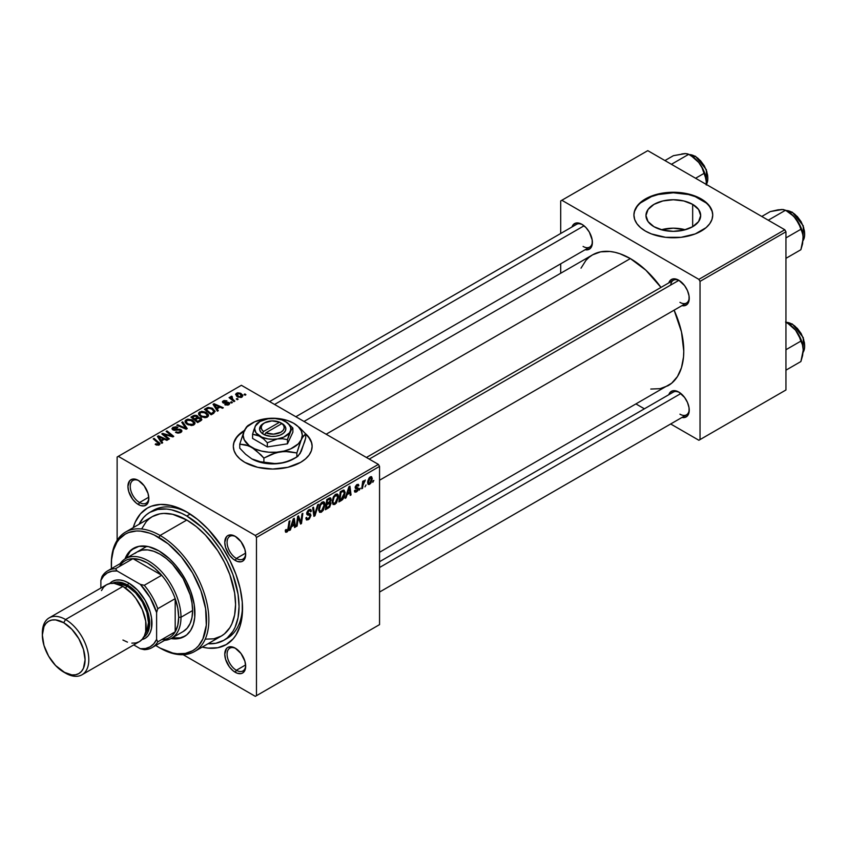 <?xml version="1.0" encoding="UTF-8"?>
<svg xmlns="http://www.w3.org/2000/svg" width="847" height="847" viewBox="0 0 847 847"><rect width="100%" height="100%" fill="white"/><g stroke="black" fill="none" stroke-linecap="round" stroke-linejoin="round"><path stroke-width="1.27" d="M685.255 229.759A27.358 15.797 0 0 0 661.391 229.759L673.323 228.171L685.255 229.759M692.666 204.371L692.666 226.71L683.794 230.14L673.323 231.337L662.852 230.14L653.979 226.71A27.358 15.797 180 0 1 645.965 215.54A27.358 15.797 180 0 1 662.852 200.951A27.358 15.797 180 0 1 692.666 204.371L698.595 209.495L700.681 215.54L698.595 221.586L692.666 226.71L692.666 204.371A27.358 15.797 180 0 1 700.681 215.54A27.358 15.797 180 0 1 683.794 230.14A27.358 15.797 180 0 1 653.979 226.71L648.05 221.586L645.965 215.54L648.05 209.495L653.979 204.371L662.852 200.951L673.323 199.754L683.794 200.951L692.666 204.371M712.729 215.276A39.407 22.753 0 0 0 701.189 199.458L701.189 198.918A39.407 22.753 180 0 1 712.729 215.011A39.407 22.753 180 0 1 688.41 236.027A39.407 22.753 180 0 1 645.456 231.093L651.428 233.931L665.636 237.329L681.009 237.329L695.218 233.931L706.091 227.652L709.733 223.714L711.978 219.447L712.729 215.011L711.978 210.564L709.733 206.297L706.091 202.369L701.189 198.918L688.41 193.984L673.323 192.258L658.246 193.984L645.456 198.918L640.554 202.369L636.912 206.297L634.668 210.564L633.916 215.011L634.668 219.447L636.912 223.714L640.554 227.652L645.456 231.093A39.407 22.753 180 0 1 633.916 215.011A39.407 22.753 180 0 1 658.246 193.984A39.407 22.753 180 0 1 701.189 198.918L701.189 199.458A39.407 22.753 0 0 0 658.458 194.471A39.407 22.753 0 0 0 633.916 215.276M244.01 431.25A39.407 22.753 0 0 0 233.317 446.56M244.857 430.202L239.955 433.653L236.313 437.581L234.068 441.848L233.317 446.295L234.068 450.731L236.313 454.998L239.955 458.936L244.857 462.377A39.407 22.753 180 0 1 233.317 446.295A39.407 22.753 180 0 1 244.349 430.498M235.815 648.516A13.139 7.581 -120 0 0 227.091 654.509A13.139 7.581 -120 0 0 236.377 670.273L235.222 672.285A14.78 8.534 60 0 1 224.773 654.18A14.78 8.534 60 0 1 235.222 648.146L231.22 646.759L227.832 647.415L226.53 648.495L224.773 654.18L225.567 659.262L229.41 666.896L233.179 670.877L237.255 673.227L241.024 673.598L242.613 673.016L244.878 670.411L245.672 666.25L244.878 661.168L241.024 653.535L235.222 648.146A14.78 8.534 60 0 1 245.672 666.25A14.78 8.534 60 0 1 235.222 672.285L236.377 670.273A13.139 7.581 60 0 1 227.801 658.691A13.139 7.581 60 0 1 229.812 648.167A13.139 7.581 60 0 1 235.815 648.516M138.972 480.778A13.139 7.581 -120 0 0 130.258 486.781A13.139 7.581 -120 0 0 139.543 502.536L138.379 504.547A14.78 8.534 60 0 1 127.929 486.453A14.78 8.534 60 0 1 138.379 480.418L134.377 479.021L132.577 479.095L129.686 480.757L127.929 486.453L128.723 491.525L132.577 499.169L136.335 503.139L140.411 505.49L144.181 505.871L147.071 504.198L148.034 502.673L148.828 498.512L148.034 493.441L144.181 485.797L138.379 480.418A14.78 8.534 60 0 1 148.828 498.512A14.78 8.534 60 0 1 138.379 504.547L139.543 502.536A13.139 7.581 60 0 1 130.957 490.964A13.139 7.581 60 0 1 132.968 480.44A13.139 7.581 60 0 1 138.972 480.778M235.815 536.691A13.139 7.581 -120 0 0 227.091 542.683A13.139 7.581 -120 0 0 236.377 558.448L235.222 560.46A14.78 8.534 60 0 1 224.773 542.355A14.78 8.534 60 0 1 235.222 536.32L231.22 534.933L227.832 535.59L226.53 536.67L224.773 542.355L225.567 547.437L229.41 555.071L233.179 559.052L237.255 561.402L241.024 561.773L242.613 561.19L244.878 558.586L245.672 554.425L244.878 549.354L241.024 541.709L235.222 536.32A14.78 8.534 60 0 1 245.672 554.425A14.78 8.534 60 0 1 235.222 560.46L236.377 558.448A13.139 7.581 60 0 1 227.801 546.876A13.139 7.581 60 0 1 229.812 536.342A13.139 7.581 60 0 1 235.815 536.691M148.765 497.21L139.543 502.536L148.765 497.21M245.609 664.937L236.377 670.273L245.609 664.937M245.609 553.123L236.377 558.448L245.609 553.123M366.412 457.475L673.376 280.262A13.139 7.581 60 0 1 679.379 280.601A13.139 7.581 -120 0 0 670.718 285.047M668.823 282.877A14.78 8.534 60 0 1 678.786 280.241L672.973 278.917L670.093 280.579L668.823 282.877M571.99 226.975A14.78 8.534 60 0 1 581.942 224.328L576.129 223.005L573.25 224.677L571.99 226.975M668.823 394.702A14.78 8.534 60 0 1 678.786 392.055L672.973 390.742L670.093 392.405L668.823 394.702M149.855 512.35A73.901 42.668 60 0 1 186.795 516.014L190.183 514.065L186.795 516.014L181.681 513.346L171.634 509.852L166.806 509.058L157.764 509.418L149.855 512.35L146.404 514.754L143.355 517.739L139.046 524.282A73.901 42.668 60 0 1 149.855 512.35L153.339 510.339A73.901 42.668 60 0 1 188.563 513.049A73.901 42.668 -120 0 0 151.634 511.419M133.233 527.639A78.824 45.505 60 0 1 186.795 511.99L181.332 509.142L170.618 505.415L160.528 504.42L151.444 506.188L147.389 508.084L140.454 513.833L135.308 521.996L133.233 527.639M304.009 421.457L592.593 254.841A75.542 43.61 -120 0 1 630.359 258.579L645.869 270.193L660.988 287.408A75.542 43.61 -120 0 0 630.359 258.579L326.137 434.225L630.359 258.579L619.94 253.751L614.858 252.29L609.925 251.474L600.682 251.845L592.593 254.841L589.067 257.297L585.944 260.357L581.01 268.171M650.803 389.048L660.035 388.678L668.124 385.681A75.542 43.61 -120 0 0 674.117 310.161L681.475 331.865L683.773 351.103L683.518 357L681.475 367.672L677.462 376.534L671.65 383.225L379.551 552.286M379.551 561.72L673.376 392.076A13.139 7.581 60 0 1 679.379 392.426M269.568 401.573L576.532 224.349A13.139 7.581 60 0 1 582.535 224.688M117.13 457.02L117.13 540.312L117.13 457.02L241.374 385.29L378.387 464.389L255.307 535.452L118.294 456.353L255.307 535.452L256.472 537.464L256.472 695.683L379.551 624.62L379.551 466.401L256.472 537.464L256.472 695.683L255.307 696.35L183.164 654.699L255.307 696.35L379.551 624.62L255.307 696.35L379.551 624.62L379.551 466.401L378.387 464.389L379.551 466.401L256.472 537.464L255.307 535.452L378.387 464.389L241.374 385.29L117.13 457.02M338.482 496.85L336.492 502.917L334.629 504.505L333.019 504.431L332.215 500.757L333.75 496.236L336.915 493.939L338.154 494.87L338.482 496.85L337.498 494.119L335.677 494.288L333.263 497.104L332.151 501.9L333.199 504.547L334.946 504.346L332.215 502.769L334.946 504.346L338.482 496.85L337.561 496.31L338.482 496.85M347.048 494.68L346.052 497.814L345.131 498.343L348.911 486.781L349.938 486.178L351.05 494.923L350.203 495.41L349.927 493.007L347.048 494.68L349.927 493.007L350.203 495.41L351.05 494.923L349.938 486.178L348.911 486.781L345.131 498.343L346.052 497.814L345.428 497.454L346.052 497.814L347.048 494.68L346.444 494.33L347.048 494.68M286.953 532.054L285.492 532.001L285.354 530.053L286.212 529.439L286.635 531.058L287.705 530.169L289.092 521.318L289.939 520.82L288.382 530.402L286.953 532.054L288.933 528.284L289.939 520.82L289.092 521.318L288.107 528.517L287.006 530.931L286.212 529.439L285.354 530.053L285.735 532.244L286.953 532.054L285.291 531.101L286.953 532.054M310.934 515.452L309.356 518.957L306.445 519.942L305.873 517.951L306.709 517.358L307.048 518.745L308.223 518.671L310.087 516.204L309.811 515.283L306.847 514.32L306.858 512.414L308.117 510.349L309.907 509.333L311.188 510.085L311.357 511.26L310.51 511.842L310.267 510.783L309.113 510.73L307.556 512.964L310.415 513.949L310.934 515.452L307.556 512.964L308.964 510.815L310.108 510.656L310.51 511.842L311.357 511.26L310.669 509.449L308.986 509.703L306.709 513.504L307.673 515.008L309.875 515.336L310.087 516.024L308.446 518.555L306.932 518.608L306.709 517.358L305.873 517.951L306.54 520.005L308.382 519.677L305.873 518.226L308.382 519.677L310.934 515.452L306.741 513.028L310.934 515.452M318.536 504.314L314.978 515.749L313.909 516.374L312.659 507.702L313.517 507.215L314.576 514.637L317.625 504.844L318.536 504.314L317.625 504.844L314.576 514.637L313.517 507.215L312.659 507.702L313.909 516.374L314.978 515.749L313.708 515.018L314.978 515.749L318.536 504.314M324.973 504.653L323.31 510.254L321.278 512.234L319.51 512.234L318.694 508.56L320.24 504.039L323.395 501.742L324.645 502.663L324.973 504.653L323.988 501.911L322.167 502.091L319.753 504.907L318.641 509.703L319.69 512.35L321.437 512.149L318.705 510.572L321.437 512.149L324.973 504.653L324.041 504.113L324.973 504.653M373.834 480.429L372.796 482.367L372.966 480.927L373.834 480.429L372.966 480.927L372.796 482.367L373.834 480.429M330.997 503.584L329.578 507.088L325.396 509.735L326.773 499.561L329.843 497.888L330.849 498.205L331.039 500.069L329.981 502.271L330.997 503.584L329.981 502.271L331.103 499.338L329.981 497.867L326.773 499.561L325.396 509.735L328.657 507.851L327.704 507.311L328.657 507.851L330.997 503.584L328.858 502.356L330.997 503.584M291.421 526.792L290.415 529.926L289.505 530.455L293.274 518.893L294.311 518.3L295.423 527.046L294.576 527.533L294.301 525.129L291.421 526.792L294.301 525.129L294.576 527.533L295.423 527.046L294.311 518.3L293.274 518.893L289.505 530.455L290.415 529.926L289.79 529.566L290.415 529.926L291.421 526.792L290.817 526.442L291.421 526.792M297.985 519.836L297.117 526.061L296.259 526.559L297.657 516.374L298.546 515.855L300.865 522.472L301.998 513.854L302.855 513.367L301.479 523.541L300.59 524.06L298.25 517.453L297.985 519.836L298.25 517.453L300.59 524.06L301.479 523.541L302.855 513.367L301.998 513.854L300.865 522.472L298.546 515.855L297.657 516.374L296.259 526.559L297.117 526.061L296.386 525.638L297.117 526.061L297.985 519.836L297.244 519.402L297.985 519.836M356.481 491.059L355.274 490.053L354.427 490.784L356.449 491.938L354.544 491.641L355.274 490.053L356.163 491.207L357.593 489.492L355.444 488.433L355.285 486.697L356.598 484.802L358.313 484.315L358.863 485.543L358.016 486.146L357.127 485.342L356.015 486.803L358.334 488.2L357.826 490.646L356.449 491.938L358.44 488.804L356.015 486.909L356.894 485.458L358.016 486.146L358.863 485.543L358.376 484.346L356.936 484.579L355.168 487.544L357.593 489.365L356.481 491.059L354.565 490.561M342.622 499.571L338.906 501.932L340.282 491.758L343.808 490.064L345.121 492.234L344.2 497.147L342.622 499.571L345.142 492.795L343.342 490.106L340.282 491.758L338.906 501.932L341.32 500.545L340.367 499.995L341.32 500.545L342.622 499.571L341.817 499.105L342.622 499.571M372.267 478.576L371.028 482.917L369.419 484.431L368.117 484.368L367.757 481.202L369.08 477.973L371.155 476.596L372.267 478.576L371.611 476.723L370.298 476.861L367.619 482.758L368.276 484.473L369.631 484.315L367.64 483.171L369.631 484.315L372.267 478.576L371.251 477.994L372.267 478.576M366.02 484.939L364.983 486.877L366.02 484.939M363.003 485.299L362.569 488.274L361.711 488.772L362.717 481.361L363.564 480.874L363.352 482.409L365.301 479.995L363.003 485.299L365.301 479.995L363.352 482.409L363.564 480.874L362.717 481.361L361.711 488.772L362.569 488.274L361.838 487.851L362.569 488.274L363.003 485.299L362.241 484.855L363.003 485.299M360.324 488.232L359.287 490.169L359.456 488.73L360.324 488.232L359.456 488.73L359.287 490.169L360.324 488.232M232.396 402.537L231.432 401.753L230.575 402.251L231.559 403.024L232.396 402.537L231.432 401.753L230.575 402.251L231.559 403.024L232.396 402.537M238.102 399.244L237.139 398.461L236.271 398.958L237.255 399.731L238.102 399.244L237.139 398.461L236.271 398.958L237.255 399.731L238.102 399.244M207.324 417.137L208.404 415.972L208.383 414.649L205.821 412.182L201.702 411.303L198.696 412.86L198.643 414.384L200.114 416.131L204.953 417.74L207.324 417.137L208.521 415.369L206.149 412.362L199.723 411.896L198.537 413.992L201.014 416.713L207.324 417.137M218.325 410.657L217.097 408.805L219.987 407.142L222.475 408.265L223.322 407.778L214.09 403.723L213.052 404.315L217.404 411.187L218.325 410.657L217.097 408.805L219.987 407.142L222.475 408.265L223.322 407.778L214.09 403.723L213.052 404.315L217.404 411.187L218.325 410.657M198.082 417.529L197.224 415.739L197.224 418.577L197.224 415.739L194.259 415.326L194.259 416.269L194.259 415.326L193 415.898L193 416.999L193 415.898L190.914 417.095L197.669 422.589L201.66 420.059L201.173 418.196L198.082 417.529L197.753 416.121L195.848 415.242L190.914 417.095L197.669 422.589L201.851 419.445L200.739 417.899L198.082 417.529L198.24 417.01M187.251 428.603L182.677 421.859L181.766 422.378L185.694 428.159L177.658 424.749L176.801 425.247L186.181 429.217L187.251 428.603L182.677 421.859L181.766 422.378L185.694 428.159L177.658 424.749L176.801 425.247L186.181 429.217L187.251 428.603M155.869 444.77L158.537 445.173L160.041 443.606L154.09 438.365L153.233 438.852L158.823 443.69L157.743 444.474L155.943 443.743L155.202 444.294L159.331 444.844L160.083 443.839L154.09 438.365L153.233 438.852L158.008 442.737L158.431 444.262L155.943 443.743L155.202 444.294L155.869 444.77M169.389 438.915L163.64 434.278L172.862 436.904L173.751 436.396L167.007 430.901L166.15 431.398L171.909 436.036L162.688 433.399L161.798 433.908L168.532 439.402L169.389 438.915L163.64 434.278L172.862 436.904L173.751 436.396L167.007 430.901L166.15 431.398L171.909 436.036L162.688 433.399L161.798 433.908L168.532 439.402L169.389 438.915M244.857 462.377L257.647 467.311L272.723 469.047L287.811 467.311L300.59 462.377L305.492 458.936L309.134 454.998L311.378 450.731L312.13 446.295L311.378 441.848L309.134 437.581L305.312 433.495A39.407 22.753 180 0 1 312.13 446.295A39.407 22.753 180 0 1 287.811 467.311A39.407 22.753 180 0 1 244.857 462.377M162.688 442.78L161.47 440.927L164.36 439.254L166.848 440.376L167.695 439.889L158.453 435.845L157.426 436.438L161.777 443.309L162.688 442.78L161.47 440.927L164.36 439.254L166.848 440.376L167.695 439.889L158.453 435.845L157.426 436.438L161.777 443.309L162.688 442.78M173.699 429.344L173.953 427.873L177.171 427.936L177.754 427.29L173.032 427.301L173.032 429.927L173.032 427.301L171.952 428.624L172.915 429.863L180.157 430.149L179.871 432.881L179.871 431.885L177.658 432.351L177.658 433.124L177.658 432.351L176.494 431.938L176.494 432.817L176.24 431.79L176.24 432.711L176.24 431.79L175.498 432.33L180.76 432.468L181.724 431.642L181.703 430.276L180.093 429.249L173.476 429.185L174.27 427.703L177.934 427.396L176.038 426.74L172.809 427.439L172.195 429.281L174.164 430.308L179.733 429.958L180.686 430.795L179.649 432.012L175.498 432.33L178.092 433.156L180.76 432.468L181.925 430.964L180.93 429.62L174.747 429.588L173.233 428.72L173.233 430.022M193.815 424.94L194.895 423.775L194.874 422.452L191.962 419.816L187.748 419.159L185.186 420.663L185.133 422.187L186.605 423.934L191.433 425.543L193.815 424.94L195.011 423.172L192.629 420.165L186.202 419.699L185.017 421.795L187.505 424.516L193.815 424.94M224.804 404.728L227.907 405.11L229.77 403.373L228.023 402.23L223.947 402.399L224.01 401.287L226.911 400.832L224.032 400.536L222.454 401.616L223.1 402.897L228.626 403.384L227.779 404.432L225.429 404.114L224.804 404.728L228.828 404.718L229.781 403.543L227.61 402.209L223.82 402.336L223.894 401.351L226.911 400.832L223.195 400.906L222.38 401.933L223.1 402.897L228.33 403.108L228.118 404.273L224.804 404.728M213.592 413.4L215.053 411.144L212.099 408.138L208.246 407.439L204.423 409.302L211.178 414.786L215.096 411.536L212.608 408.413L207.6 407.587L204.423 409.302L211.178 414.786L213.592 413.4M242.009 397.105L242.771 395.21L240.527 393.23L237.605 392.807L235.678 394.099L237.329 396.714L240.982 397.487L242.898 395.793L240.993 393.474L236.557 393.188L235.614 394.469L237.647 396.904L242.009 397.105M234.841 401.118L231.729 398.344L231.475 397.359L232.353 396.925L231.771 396.195L230.67 396.767L230.935 397.963L229.929 397.137L229.071 397.624L233.984 401.616L234.841 401.118L232.914 399.509L231.771 396.195L230.977 396.407L230.935 397.963L229.929 397.137L229.071 397.624L233.984 401.616L234.841 401.118M245.916 394.734L244.942 393.95L244.084 394.448L245.069 395.221L245.916 394.734L244.942 393.95L244.084 394.448L245.069 395.221L245.916 394.734M242.507 606.463A73.901 42.668 60 0 1 227.229 638.331A73.901 42.668 60 0 1 225.45 639.263A73.901 42.668 -120 0 0 242.507 606.463M560.693 200.93L560.693 233.497L560.693 200.93L647.775 150.65L784.798 229.759L698.87 279.362L561.847 200.263L698.87 279.362L700.035 281.373L700.035 439.593L785.952 389.98L785.952 231.771L700.035 281.373L700.035 439.593L698.87 440.26L670.665 423.976L698.87 440.26L785.952 389.98L698.87 440.26L785.952 389.98L785.952 231.771L784.798 229.759L785.952 231.771L700.035 281.373L698.87 279.362L784.798 229.759L647.775 150.65L560.693 200.93M560.693 263.83L560.693 273.263L560.693 263.83M644.398 408.815L636.224 404.093L644.398 408.815M681.962 417.455L684.588 417.507L687.468 415.845L689.034 412.394L689.034 407.693L687.468 402.441L684.588 397.444L678.786 392.055A14.78 8.534 60 0 1 689.236 410.16A14.78 8.534 60 0 1 681.962 417.455M585.118 249.727L587.744 249.78L590.634 248.118L592.191 244.667L592.191 239.955L589.332 232.131L585.944 227.557L581.942 224.328A14.78 8.534 60 0 1 592.392 242.433A14.78 8.534 60 0 1 585.118 249.727M681.962 305.64L684.588 305.693L687.468 304.02L689.034 300.579L689.034 295.868L687.468 290.616L684.588 285.619L678.786 280.241A14.78 8.534 60 0 1 689.236 298.335A14.78 8.534 60 0 1 681.962 305.64M689.214 297.636A13.139 7.581 60 0 1 686.515 303.014A13.139 7.581 60 0 1 679.94 302.358A13.139 7.581 -120 0 0 689.214 297.636M592.371 241.723A13.139 7.581 60 0 1 589.671 247.102A13.139 7.581 60 0 1 583.096 246.445A13.139 7.581 -120 0 0 592.371 241.723M689.214 409.461A13.139 7.581 60 0 1 686.515 414.829A13.139 7.581 60 0 1 679.94 414.183A13.139 7.581 -120 0 0 689.214 409.461M202.2 647.097L208.129 648.124L217.764 647.733L226.213 644.609L233.137 638.86L235.953 635.07L240.135 625.827L242.263 614.678L242.263 602.069L240.135 588.464L235.953 574.393L229.886 560.396L222.158 547.014L208.129 529.206L197.669 519.507L186.795 511.99A78.824 45.505 60 0 1 242.538 608.527A78.824 45.505 60 0 1 202.2 647.097M245.651 553.726A13.139 7.581 60 0 1 242.951 559.094A13.139 7.581 60 0 1 236.377 558.448A13.139 7.581 -120 0 0 245.651 553.726M245.651 665.551A13.139 7.581 60 0 1 242.951 670.919A13.139 7.581 60 0 1 236.377 670.273A13.139 7.581 -120 0 0 245.651 665.551M148.807 497.814A13.139 7.581 60 0 1 146.108 503.192A13.139 7.581 60 0 1 139.543 502.536A13.139 7.581 -120 0 0 148.807 497.814M312.13 446.56A39.407 22.753 0 0 0 305.693 434.363M311.378 442.388L309.134 438.121M244.857 430.742L239.955 434.183M236.313 438.121L234.068 442.388M711.978 211.104L709.733 206.837M706.091 202.899L695.218 196.62L688.41 194.524L673.323 192.788L658.246 194.524L651.428 196.62L640.554 202.899M636.912 206.837L634.668 211.104M162.688 434.638L162.688 433.399L162.688 434.638M166.859 435.284L166.859 434.522L166.859 435.284M169.887 436.099L169.887 435.369L169.887 436.099M171.909 436.65L171.909 436.036L171.909 436.65M167.007 432.108L167.007 430.901L167.007 432.108M163.64 435.411L163.64 434.278L163.64 435.411M165.303 436.766L165.303 435.549L165.303 436.766M158.453 438.068L158.453 435.845L158.453 438.068M161.47 442.833L161.47 440.927L161.47 442.833M160.983 440.112L159.702 438.068L159.702 440.027L159.702 438.068L158.707 436.724L158.707 438.471L158.707 436.724L163.291 438.778L163.291 439.879L163.291 438.778L160.983 440.112L160.983 442.06L160.983 440.112L158.707 436.724L163.291 438.778L160.983 440.112M155.943 444.813L155.943 443.743L155.943 444.813M156.579 445.099L156.579 444.199L156.579 445.099M158.431 445.204L158.431 444.262L158.431 445.204M158.823 445.077L158.823 443.733L158.431 444.262M154.09 439.551L154.09 438.365L154.09 439.551M159.035 444.993L159.035 442.378L159.035 444.993M180.157 430.149L180.686 430.879M174.747 430.361L174.747 429.588L174.747 430.361M177.044 430.128L177.044 429.228L177.044 430.128M180.93 432.372L180.93 429.62L180.93 432.372M177.658 425.607L177.658 424.749L177.658 425.607M183.28 427.989L183.28 427.1L183.28 427.989M185.694 429.016L185.694 428.159L185.694 429.016M182.677 423.744L182.677 421.859L182.677 423.744M186.202 423.616L186.202 419.699L186.202 423.616M192.629 421.245L192.629 420.165L192.629 421.245M186.308 421.774L187.367 420.133L190.12 419.974L193.55 422.378L192.925 425.31L192.925 424.347L189.961 424.665L187.293 423.299L186.308 421.774L187.134 420.26L191.697 420.599L193.741 423.098L192.925 424.347L188.394 424.051L188.394 424.95L186.308 421.774L186.308 423.701L186.298 421.531L186.298 423.691M200.739 420.811L200.739 417.899L200.739 420.811M194.672 418.958L192.565 417.243L192.565 418.439L192.565 417.243L194.005 416.406L196.409 416.248L197.076 418.662L197.076 417.179L196.038 419.254L196.038 418.164L194.672 418.958L194.672 420.144L194.672 418.958L192.565 417.243L194.979 415.983L196.822 416.555L196.949 417.455L194.672 418.958M197.076 418.662L197.076 417.179M197.732 421.446L195.456 419.593L195.456 420.79L195.456 419.593L197.245 418.566L199.871 418.365L200.114 421.181L200.114 420.027L199.32 421.637L199.32 420.536L197.732 421.446L197.732 422.547L197.732 421.446L195.456 419.593L198.505 418.069L200.157 418.566L200.284 419.858L197.732 421.446M200.559 420.917L200.559 419.286L200.114 420.027M225.429 405.025L225.429 404.114L225.429 405.025M228.118 405.046L228.118 404.273L228.118 405.046M228.33 403.108L228.118 404.273M223.195 402.939L223.195 400.906L223.195 402.939M223.82 402.336L223.894 401.351M224.381 403.267L224.381 402.558L224.381 403.267M225.598 403.172L225.598 402.463L225.598 403.172M227.61 402.907L227.61 402.209L227.61 402.907M229.103 404.538L229.103 402.579L229.103 404.538M214.09 405.946L214.09 403.723L214.09 405.946M217.097 410.71L217.097 408.805L217.097 410.71M216.62 407.989L215.329 405.946L215.329 407.905L215.329 405.946L214.344 404.601L214.344 406.348L214.344 404.601L218.918 406.655L218.918 407.756L218.918 406.655L216.62 407.989L216.62 409.948L216.62 407.989L214.344 404.601L218.918 406.655L216.62 407.989M206.456 409.228L206.456 408.127L206.456 409.228M207.6 408.572L207.6 407.587L207.6 408.572M212.608 409.482L212.608 408.413L212.608 409.482M211.252 413.654L206.075 409.45L206.075 410.636L206.075 409.45L208.5 408.201L211.718 408.879L213.815 411.356L212.332 414.119L212.332 413.018L211.252 413.654L211.252 414.744L211.252 413.654L206.075 409.45L209.124 408.116L212.491 409.387L213.74 411.748L211.252 413.654M199.723 415.813L199.723 411.896L199.723 415.813M206.149 413.452L206.149 412.362L206.149 413.452M199.818 413.971L200.887 412.341L203.64 412.171L207.06 414.585L206.435 417.518L206.435 416.555L203.471 416.862L200.813 415.496L199.818 413.971L200.644 412.457L205.207 412.796L207.25 415.305L206.435 416.555L201.904 416.248L201.904 417.148L199.818 413.971L199.818 415.898L199.807 413.728L199.807 415.888M236.557 396.131L236.557 393.188L236.557 396.131M240.993 394.586L240.993 393.474L240.993 394.586M238.399 396.364L237.255 393.633L240.146 393.961L241.279 396.682L241.279 397.423L241.279 396.682L238.399 396.364L238.399 397.264L236.768 394.713L237.774 393.453L240.146 393.961L241.755 395.793L240.569 396.904L238.399 396.364M236.726 396.28L237.255 393.633M241.766 397.232L241.766 395.92L241.279 396.682M237.139 399.636L237.139 398.461L237.139 399.636M229.929 398.323L229.929 397.137L229.929 398.323M230.935 399.138L230.935 397.963L230.935 399.138M230.977 396.407L230.935 397.963M231.771 397.052L231.771 396.195L231.771 397.052M231.443 399.551L231.739 397.063M232.914 400.737L232.914 399.509L232.914 400.737M231.432 402.928L231.432 401.753L231.432 402.928M244.942 395.126L244.942 393.95L244.942 395.126M330.584 497.951L329.981 497.867M329.123 498.205L331.103 499.338L329.123 498.205M329.377 501.932L329.981 502.271L329.377 501.932M330.521 502.377L329.981 502.271M328.752 498.407L329.959 499.105L327.471 500.249L327.037 503.425L327.471 500.249L326.73 499.825L327.471 500.249L328.911 499.412L327.969 498.872L330.256 499.868L329.79 501.445L327.037 503.425L326.307 503.002L327.037 503.425L329.134 502.155L330.139 500.651L329.97 499.116L330.256 499.868M326.413 508.052L326.878 504.611L326.148 504.198L326.878 504.611L328.668 503.584L327.715 503.033L330.15 504.05L328.827 506.612L326.413 508.052L325.682 507.628L326.413 508.052L329.43 506.008L329.928 503.287L326.878 504.611L326.413 508.052M329.864 503.256L330.15 504.05M319.488 509.259L320.42 505.236L319.774 504.865L320.42 505.236L322.135 503.203L321.309 502.726L323.416 503.097L324.136 505.034L321.489 511.016L320.208 511.122L318.673 508.793L320.441 511.217L322.686 509.841L324.126 505.415L323.014 502.97L320.59 504.928L319.488 509.259M313.242 511.736L314.301 512.35L313.242 511.736M313.57 514.065L314.576 514.637L313.57 514.065M305.873 518.004L306.932 518.608L305.873 518.004M305.873 518.068L306.932 518.608M306.752 513.981L308.689 515.103L306.752 513.981M307.059 514.648L307.673 515.008L307.059 514.648M309.007 509.693L311.368 511.048L309.007 509.693M308.827 509.799L311.357 511.26L308.827 509.799M308.128 510.339L308.964 510.815L308.128 510.339M306.826 512.541L307.556 512.964L306.826 512.541M307.874 513.61L307.556 512.964M310.373 513.928L309.335 513.748M285.513 529.936L286.127 530.296L285.513 529.936M287.006 530.931L286.127 530.296M288.202 527.85L288.933 528.284L288.202 527.85M294.46 526.485L295.423 527.046L294.46 526.485M293.348 524.579L294.301 525.129L293.348 524.579M291.876 525.426L292.998 521.996L292.384 521.636L292.998 521.996L293.676 519.687L293.126 519.37L294.184 524.102L291.262 525.076L294.184 524.102L293.676 519.687L291.876 525.426M298.398 518.025L299.647 518.756L298.398 518.025M299.076 520.111L300.431 520.884L299.076 520.111M299.732 521.826L300.865 522.472L299.732 521.826M300.082 522.737L301.479 523.541L300.082 522.737M297.562 517.062L298.25 517.453L297.562 517.062M355.581 488.539L356.608 488.698L355.189 487.883L357.413 488.878M357.063 484.505L358.863 485.543L357.063 484.505M356.894 485.458L358.016 486.146M355.348 486.527L356.015 486.909L355.348 486.527M355.232 486.909L356.089 487.406L355.232 486.909M356.788 487.618L356.089 487.406M356.206 487.512L358.44 488.804L356.206 487.512M354.427 490.784L354.957 492.181L356.449 491.938L354.427 490.773M350.086 494.362L351.05 494.923L350.086 494.362M348.985 492.467L349.927 493.007L348.985 492.467M347.514 493.314L348.636 489.884L348.011 489.524L348.636 489.884L349.303 487.576L348.752 487.247L349.811 491.98L347.514 493.314L346.889 492.954L347.514 493.314L349.811 491.98L349.303 487.576L347.514 493.314M344.274 490.212L343.342 490.106M344.21 492.266L345.142 492.795L344.21 492.266M343.268 491.281L340.981 492.456L339.922 500.249L343.289 497.39L344.295 493.219L343.268 491.281L344.295 493.219L341.013 499.624L339.192 499.825L339.922 500.249L340.981 492.456L340.25 492.033L340.981 492.456L342.209 491.747L341.256 491.196L343.268 491.281L342.188 490.657L343.713 491.366L342.336 490.572M332.998 501.456L333.93 497.443L333.284 497.062L333.93 497.443L335.656 495.4L334.83 494.923L336.926 495.294L337.646 497.231L335.01 503.213L333.718 503.319L332.193 500.99L333.962 503.414L336.195 502.038L337.635 497.613L336.524 495.167L334.099 497.125L332.998 501.456M370.255 477.74L368.964 479.518L368.466 482.335L369.091 483.595L370.478 482.568L371.399 479.614L370.806 477.613L370.255 477.74L371.42 479.063L369.641 483.457L367.683 481.721L368.466 482.165L370.255 477.74L369.62 477.369L370.975 477.687L369.948 477.094M369.641 483.457L367.619 482.779M362.632 481.985L363.352 482.409L362.632 481.985M364.104 480.757L364.962 481.255L364.104 480.757M363.977 480.969L364.538 481.287L363.977 480.969M134.07 548.03A50.905 29.391 -120 0 0 126.182 558.258L130.163 551.397L134.641 547.681M125.007 558.935A50.905 29.391 60 0 1 133.477 548.348A50.905 29.391 60 0 1 158.929 550.878L169.379 558.692L175.901 565.574L181.766 573.493L186.753 582.133L190.681 591.174L194.238 604.716L194.757 617.198L193.381 624.387L190.681 630.359L186.753 634.869L181.766 637.749L175.901 638.892L170.978 638.564A50.905 29.391 60 0 0 184.381 636.521L184.381 636.521A50.905 29.391 60 0 0 192.184 595.727A50.905 29.391 60 0 0 158.929 550.878L148.479 546.633L138.929 546.336L131.105 550.01L127.188 554.52L125.007 558.935M111.328 564.282A68.967 39.82 60 0 1 125.61 532.043A68.967 39.82 60 0 1 160.094 535.452L158.929 537.464A67.326 38.867 60 0 1 206.541 619.919A67.326 38.867 60 0 1 158.929 647.415L160.094 648.082A68.967 39.82 -120 0 0 208.86 619.919A68.967 39.82 -120 0 0 160.094 535.452A68.967 39.82 60 0 1 205.143 596.235A68.967 39.82 60 0 1 194.577 651.502A68.967 39.82 60 0 1 160.094 648.082L172.746 653.026L177.15 653.746L185.377 653.418L192.597 650.75L195.731 648.558L198.516 645.838L202.909 638.871L206.308 625.181L205.62 608.675L200.919 590.761L192.597 573.006L181.374 556.913L168.214 543.88L154.26 535.039L149.644 533.155L140.708 531.133L136.483 530.995L128.733 532.509L125.271 534.129L119.342 539.041L116.939 542.281L113.371 550.179L111.55 559.698L111.423 568.665A67.326 38.867 60 0 1 111.328 564.949A67.326 38.867 60 0 1 158.929 537.464L160.094 535.452L186.795 520.037L160.094 535.452A68.967 39.82 -120 0 0 111.328 563.615L111.328 564.949M194.577 651.502L221.279 636.076A68.967 39.82 -120 0 0 231.856 580.809A68.967 39.82 -120 0 0 186.795 520.037L196.313 526.612L205.461 535.092L217.732 550.677L224.497 562.387L229.812 574.637L234.63 592.974L235.572 604.504L234.63 614.954L231.856 623.911L229.812 627.722L224.497 633.842L221.279 636.076L213.889 638.818L205.461 639.146M186.795 516.014A73.901 42.668 60 0 1 235.074 581.127A73.901 42.668 60 0 1 223.746 640.343A73.901 42.668 60 0 1 208.013 643.741L215.826 643.275L223.746 640.343L227.187 637.95L232.883 631.396L235.074 627.309L238.049 617.707L239.055 606.516L238.049 594.171L232.883 574.51L227.187 561.392L219.945 548.845L211.432 537.358L201.967 527.363L186.795 516.014M134.959 553.44L137.098 551.948A45.982 26.543 60 0 1 160.094 554.224A45.982 26.543 60 0 1 190.13 594.742A45.982 26.543 60 0 1 183.079 631.587L171.465 638.289A45.982 26.543 60 0 1 164.562 640.385A45.982 26.543 -120 0 0 180.993 617.241L178.675 617.241A44.34 25.601 60 0 1 175.191 631.82A44.34 25.601 60 0 1 161.682 639.612M141.745 528.782L146.245 521.646L149.104 518.862L152.312 516.617L159.702 513.885L163.81 513.409L172.64 514.288L186.795 520.037A68.967 39.82 -120 0 0 152.312 516.617L125.61 532.043M155.763 645.456L158.929 647.415A67.326 38.867 60 0 1 155.763 645.456M184.953 636.182A50.905 29.391 -120 0 1 172.153 637.897L180.093 637.876L185.546 635.853M137.098 551.948L142.031 550.127L147.653 549.904L153.752 551.281L160.094 554.224L166.435 558.607L172.534 564.271L183.079 578.49L190.13 594.742L191.983 602.852L192.608 610.539L191.983 617.505L190.13 623.477L187.123 628.23L183.079 631.587M793.406 215.985L795.587 218.388A21.673 12.514 -120 0 0 787.932 211.591L785.561 210.225L790.96 213.846L795.587 218.388L798.869 223.661L800.881 229.283L785.952 237.901L800.881 229.283L802.596 233.264L803.252 238.134L800.881 249.717L785.952 258.335L800.881 249.717L802.596 243.777L803.125 235.752L800.087 225.535L793.798 216.324L785.561 210.225L793.406 215.985M803.125 240.484A18.062 10.429 -120 0 0 791.881 212.258A0.985 0.572 -60 0 1 792.57 212.661A0.985 0.572 120 0 0 791.881 212.258A18.062 10.429 60 0 1 804.438 236.927M791.881 212.258L790.293 213.169L791.881 212.258A18.062 10.429 -120 0 0 786.069 210.522M768.261 220.209L785.561 210.225L768.261 220.209M782.067 209.548L770.23 211.591L761.781 216.472L770.23 211.591L778.075 209.823L783.539 209.569L787.932 211.591M785.561 210.225L782.077 209.463L778.605 209.865M803.252 238.261L803.252 238.134A21.673 12.514 -120 0 0 795.587 218.388L800.013 226.456L802.596 233.264L803.252 238.134A21.673 12.514 -120 0 1 803.252 238.229M792.57 212.661L794.931 214.291M797.196 216.387L801.114 221.681L803.729 227.716M804.417 230.723L804.65 233.581M678.849 280.346L369.228 459.106L678.849 280.346M328.752 507.628L329.854 506.94M680.882 393.527L379.551 567.501L680.882 393.527M793.406 327.81L795.587 330.214A21.673 12.514 -120 0 0 787.932 323.416L795.587 330.214L798.869 335.486L800.881 341.108L785.952 349.726L800.881 341.108L802.596 345.089L803.252 349.959L800.881 361.542L785.952 370.16L800.881 361.542L802.596 355.602L803.252 349.959L802.088 342.516L798.763 334.851L795.587 330.214L800.013 338.281L802.596 345.089L803.252 349.959A21.673 12.514 -120 0 0 795.587 330.214L793.406 327.81M788.335 323.766L785.561 322.04L788.335 323.766M803.125 352.31A18.062 10.429 -120 0 0 791.881 324.083A0.985 0.572 -60 0 1 792.57 324.486A0.985 0.572 120 0 0 791.881 324.083A18.062 10.429 60 0 1 804.438 348.752M791.881 324.083L790.293 324.994L791.881 324.083A18.062 10.429 -120 0 0 786.069 322.347M792.57 324.486L794.931 326.116M797.196 328.213L801.114 333.496L803.729 339.531M804.417 342.548L804.65 345.396M274.576 404.464L584.049 225.789L274.576 404.464M706.356 184.466A18.062 10.429 -120 0 0 695.038 156.346L693.46 157.256L695.038 156.346A0.985 0.572 -60 0 1 695.736 156.748L698.087 158.378M695.736 156.748A0.985 0.572 120 0 0 695.038 156.346A18.062 10.429 -120 0 0 689.236 154.609M695.588 178.251L704.048 173.381L706.239 179.67L706.239 184.995L706.282 179.839L705.244 174.778L701.93 167.124L698.754 162.476L702.025 167.748L704.048 173.381L695.588 178.251M671.417 164.297L688.717 154.313L694.127 157.934L698.754 162.476L695.059 158.569L688.717 154.313L671.417 164.297M685.223 153.646L673.397 155.679L664.937 160.559L673.397 155.679L685.244 153.551L687.849 153.921L691.501 156.028L698.754 162.476A21.673 12.514 -120 0 0 691.088 155.679M706.409 182.359L706.419 182.221A21.673 12.514 -120 0 0 698.754 162.476L702.025 167.748L705 175.255L706.419 182.221A21.673 12.514 -120 0 1 706.409 182.317M688.717 154.313L685.244 153.551L681.761 153.953M700.353 160.485L704.27 165.768L706.885 171.803M707.573 174.81L707.806 177.669M695.038 156.346A18.062 10.429 60 0 1 707.616 180.951M119.448 566.463A44.34 25.601 60 0 1 132.958 558.671A44.34 25.601 60 0 1 161.682 575.251L154.705 568.231L147.314 562.937L139.924 559.698L132.958 558.671L161.682 575.251A44.34 25.601 60 0 1 175.191 598.649A44.34 25.601 60 0 1 178.675 617.241L177.785 608.199L175.191 598.649L175.191 631.82L177.785 625.266L178.675 617.241L180.993 617.241A45.982 26.543 -120 0 0 156.801 566.982A45.982 26.543 -120 0 0 120.221 563.594A45.982 26.543 60 0 1 125.494 558.649A45.982 26.543 60 0 1 160.919 570.973A45.982 26.543 60 0 1 180.993 617.241L192.608 610.539L180.993 617.241A45.982 26.543 60 0 1 171.465 638.289M152.068 647.595A44.34 25.601 60 0 1 144.265 649.67L140.348 648.749L144.265 649.67A44.34 25.601 -120 0 0 157.764 641.867A44.34 25.601 60 0 1 152.068 647.595L169.485 637.537A44.34 25.601 -120 0 0 175.191 631.82L157.764 641.867L156.61 639.369A42.699 24.648 60 0 1 140.348 648.749L133.71 644.916L140.348 648.749L145.536 648.537L150.088 646.843L153.826 643.752L156.61 639.369L156.61 612.55L157.764 608.707L175.191 598.649L175.191 631.82L157.764 641.867L156.61 639.369L156.61 612.55L150.088 597.548L140.348 584.388L117.13 570.984L115.541 568.729A44.34 25.601 -120 0 0 102.032 576.521L100.867 580.375L100.867 588.03L100.867 580.375A42.699 24.648 60 0 1 117.13 570.984L115.541 568.729L132.958 558.671L161.682 575.251L144.265 585.309L140.348 584.388L117.13 570.984L111.942 571.206L107.389 572.89L103.652 575.992L100.867 580.375L102.032 576.521A44.34 25.601 60 0 1 107.728 570.804A44.34 25.601 60 0 1 115.541 568.729L132.958 558.671A44.34 25.601 -120 0 0 125.155 560.746L107.728 570.804M175.191 598.649A44.34 25.601 -120 0 0 161.682 575.251L144.265 585.309A44.34 25.601 60 0 1 157.764 608.707L175.191 598.649M157.764 608.707A44.34 25.601 -120 0 0 144.265 585.309L140.348 584.388A42.699 24.648 60 0 1 156.61 612.55L157.764 608.707M42.371 634.032A32.842 18.962 60 0 1 49.147 617.897A32.842 18.962 60 0 1 65.568 619.517L63.716 622.736A30.217 17.448 60 0 1 85.081 659.749A30.217 17.448 60 0 1 63.716 672.084L65.568 673.153A32.842 18.962 -120 0 0 88.797 659.749A32.842 18.962 -120 0 0 65.568 619.517A32.842 18.962 60 0 1 87.029 648.463A32.842 18.962 60 0 1 81.99 674.784A32.842 18.962 60 0 1 65.568 673.153L55.542 665.477L48.607 656.129L43.98 645.456L42.35 635.07L43.98 626.568L45.95 623.445L48.607 621.243L51.847 620.046L55.542 619.898L63.716 622.736L71.889 629.342L78.824 638.691L83.451 649.363L85.081 659.749L83.451 668.251L81.481 671.375L78.824 673.577L75.584 674.773L71.889 674.921L63.716 672.084A30.217 17.448 60 0 1 42.35 635.07A30.217 17.448 60 0 1 63.716 622.736L65.568 619.517L122.931 586.399L65.568 619.517A32.842 18.962 -120 0 0 42.35 632.931L42.35 635.07M142 639.538A32.842 18.962 -120 0 0 150.904 614.636A32.842 18.962 -120 0 0 128.744 583.054L127.579 585.065A31.201 18.009 60 0 1 147.823 612.095A31.201 18.009 60 0 1 143.683 637.251M145.208 633.683A29.56 17.067 -120 0 0 145.906 609.512A29.56 17.067 -120 0 0 127.579 586.399L125.155 587.807L127.579 586.399A29.56 17.067 -120 0 0 116.346 583.699M81.99 674.784L139.353 641.666A32.842 18.962 -120 0 0 144.392 615.346A32.842 18.962 -120 0 0 122.931 586.399A32.842 18.962 -120 0 0 106.51 584.779L110.036 583.477L114.049 583.318L122.931 586.399L131.825 593.578L135.838 598.374L142.243 609.469L145.716 621.137L145.716 631.597L144.392 635.864L142.243 639.263L139.353 641.666L135.838 642.968L131.825 643.127M101.481 590.571L103.62 587.172L106.51 584.779L49.147 617.897M127.463 642.132L122.931 640.036M109.432 583.827L112.323 581.423L115.838 580.121L119.851 579.962L124.213 580.947L128.744 583.054L137.627 590.221L145.165 600.385L150.194 611.989L151.518 617.791L151.518 628.252L150.194 632.518L148.045 635.917L145.165 638.31L141.64 639.612M111.984 583.519L115.319 582.281L119.141 582.133L127.579 585.065L136.018 591.873L143.175 601.529L147.96 612.561L149.644 623.276L147.96 632.053L145.928 635.282L143.175 637.558M144.953 633.98L146.891 630.92L148.479 622.609L146.891 612.455L142.36 602.005L135.573 592.858L127.579 586.399L119.586 583.625L115.965 583.763M112.492 583.234A31.201 18.009 60 0 1 127.579 585.065L128.744 583.054A32.842 18.962 -120 0 0 109.676 583.551M263.523 431.494L279.605 422.208L271.898 420.906L264.592 422.833L262.263 424.76L261.257 427.047L261.691 429.387L263.523 431.494A11.498 6.638 180 0 1 264.592 422.833A11.498 6.638 180 0 1 279.605 422.208L283.173 424.167L285.767 427.968L285.471 430.689L283.533 433.177L280.188 435.104L275.889 436.226L271.178 436.396L264.592 434.892L262.274 433.558L263.523 431.494L279.605 422.208L280.855 422.833L280.855 424.167L280.855 422.833L283.173 424.167L281.935 423.542L265.842 432.838L273.549 434.14L280.855 432.214L283.184 430.276L284.19 428L283.756 425.649L281.935 423.542A11.498 6.638 180 0 1 280.855 432.214A11.498 6.638 180 0 1 265.842 432.838L264.666 434.85A13.139 7.581 0 0 0 282.009 434.225A13.139 7.581 0 0 0 283.099 424.209L281.935 423.542L265.842 432.838L264.592 434.892L261.067 432.362L259.68 429.757L260.749 425.745L263.438 423.5A13.139 7.581 0 0 0 262.348 433.516L263.523 431.494M268.054 418.789L259.955 421.488L256.673 423.796L255.275 426.157A18.062 10.429 180 0 1 259.955 421.488A18.062 10.429 180 0 1 268.044 418.789L268.044 418.789A18.062 10.429 180 0 1 285.492 421.488A18.062 10.429 180 0 1 290.172 431.557A18.062 10.429 180 0 1 277.403 438.937L282.57 438.767L287.472 439.657L287.472 443.817L267.324 446.93L267.324 442.78L277.403 438.937L282.57 438.767L287.472 439.657L291.559 429.207L292.871 428.031L292.871 432.182L287.472 443.817L287.472 439.657L288.774 435.21L290.87 430.223L292.871 428.031L285.45 421.457M257.975 422.632L255.985 424.802L253.888 429.789L252.575 434.257L252.575 438.418L252.575 434.257L259.955 436.237A18.062 10.429 180 0 1 255.275 426.157L252.575 434.257L258.028 435.294L263.745 439.064L267.324 442.78L267.324 446.93L287.472 443.817L292.871 432.182L292.871 428.031L287.419 422.759L281.755 419.826L275.084 418.524L268.044 418.789M267.324 446.93L252.575 438.418L267.324 446.93M248.595 425.099L246.456 427.015L244.169 430.879L239.754 444.135L245.619 444.823L251.824 447.364A29.56 17.067 180 0 1 244.169 430.879A29.56 17.067 180 0 1 251.824 423.235L247.536 425.861L244.169 430.879L243.163 435.294L244.169 439.709L249.272 445.691L254.725 448.836L261.416 451.059L268.87 452.213L276.577 452.213L284.031 451.059L290.722 448.836L298.324 443.828L301.278 439.709L302.284 435.294L301.278 430.879L298.324 426.761L293.623 423.235L287.504 420.514L280.378 418.81L272.723 418.227L265.069 418.81L254.725 421.764L247.123 426.761L244.169 430.879L239.754 444.135L239.754 448.19L239.754 444.135L248.679 445.818L254.979 449.461L263.893 458.068L276.037 452.732L284.634 451.387L296.863 452.965L296.863 457.031L288.891 460.948L280.378 463.309L271.908 463.584L263.893 462.134L263.893 458.068L263.893 462.134L261.014 461.975L251.824 458.894L245.609 454.267L239.754 448.19L245.609 454.267L251.824 458.894A29.56 17.067 0 0 0 280.378 463.309A29.56 17.067 0 0 0 293.623 458.894L296.863 457.031L296.863 452.965L300.113 442.494L302.421 437.518L305.693 433.929L305.693 437.994L301.278 451.25L297.911 456.258L292.935 459.138L284.708 462.367L276.111 463.701L258.028 461.435L251.824 458.894L261.416 462.6L272.723 463.891L284.031 462.6L293.623 458.894M300.029 453.357L304.645 441.763L305.693 437.994L305.693 433.929L299.827 427.851L293.613 423.225M251.824 423.235A29.56 17.067 180 0 1 265.069 418.81L265.058 418.82M265.09 418.81L265.069 418.81A29.56 17.067 180 0 1 293.623 423.235L293.56 423.193M293.623 423.235A29.56 17.067 180 0 1 301.278 439.709L303.544 435.866L305.693 433.929L299.827 427.851L293.623 423.235M301.278 439.709A29.56 17.067 180 0 1 280.378 451.779L288.838 451.515L296.863 452.965L301.278 439.709M261.014 454.903L263.893 458.068L271.855 454.151L280.378 451.779A29.56 17.067 180 0 1 251.824 447.364L261.014 454.903M302.03 449.058L300.134 453.441L296.863 457.031M263.745 439.064L267.324 442.78L277.403 438.937A18.062 10.429 180 0 1 259.955 436.237L263.745 439.064M259.955 421.488L255.275 426.157L254.661 428.857L256.038 432.849L261.723 437.137L268.044 438.937L272.723 439.286L277.403 438.937L283.724 437.137L289.409 432.849L290.637 430.223L290.637 427.502L288.372 423.648L285.492 421.488M688.738 301.723L379.551 480.228M688.738 413.548L379.551 592.053M180.686 430.911L180.686 432.51M193.741 423.129L193.741 424.972M228.679 403.596L228.679 404.802M223.502 401.87L223.502 403.087M213.815 411.356L213.815 413.262M207.25 415.326L207.25 417.169M329.854 503.245L328.604 502.525M323.406 503.097L321.934 502.239M320.208 511.122L318.663 510.222M310.108 510.656L308.732 509.862M286.392 531.005L285.312 530.381M357.699 485.342L356.672 484.749M356.185 487.501L355.221 486.951M336.915 495.294L335.444 494.436M333.718 503.319L332.172 502.43M227.229 638.331L223.746 640.343M803.115 240.622L803.295 225.821L792.369 212.216L785.952 210.448M785.561 322.051L787.932 323.416M803.115 352.447L803.295 337.635L792.369 324.03L785.952 322.273M295.847 416.735L589.671 247.102M689.109 154.535L695.525 156.303L706.387 169.728L706.419 184.508M146.859 546.315L125.494 558.649M65.568 673.153L63.716 672.084M264.592 422.833L263.438 423.5"/></g></svg>
